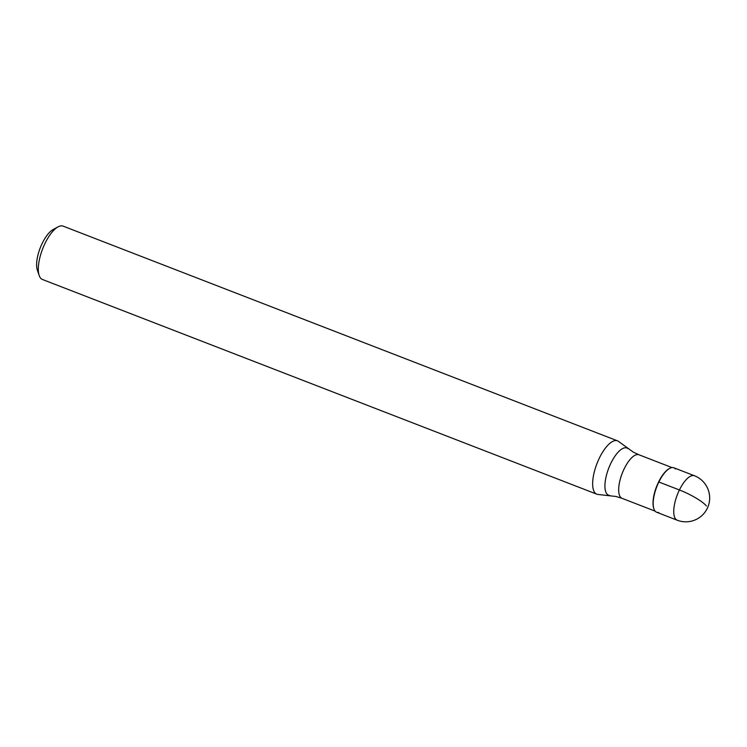 <?xml version="1.0" encoding="UTF-8"?>
<svg xmlns="http://www.w3.org/2000/svg" width="747" height="747" viewBox="0 0 747 747"><rect width="100%" height="100%" fill="white"/><g stroke="black" fill="none" stroke-linecap="round" stroke-linejoin="round"><path stroke-width="1.12" d="M658.695 512.433A23.839 9.085 -68.8 0 1 655.026 511.013A23.839 9.085 111.2 0 0 656.65 512.246L677.202 520.211A23.839 9.085 -68.8 0 1 675.577 518.969A23.839 9.085 -68.8 0 1 678.332 492.301A23.839 9.085 -68.8 0 1 694.43 475.746L673.869 467.79A23.839 9.085 111.2 0 0 657.78 484.336A23.839 9.085 111.2 0 0 655.026 511.013A23.839 9.085 -68.8 0 1 653.924 508.922A23.839 9.085 -68.8 0 1 656.79 486.736A23.839 9.085 -68.8 0 1 669.62 468.416A23.839 9.085 -68.8 0 1 675.503 469.023M653.84 508.642A23.362 8.899 -68.8 0 1 653.746 508.38A23.362 8.899 -68.8 0 1 656.548 486.642A23.362 8.899 -68.8 0 1 669.116 468.686A23.362 8.899 -68.8 0 1 669.368 468.556M622.074 498.342L616.014 496.475L598.002 494.458A28.61 10.897 -68.8 0 1 596.816 494.187A28.61 10.897 -68.8 0 1 594.855 492.703A28.61 10.897 -68.8 0 1 598.16 460.694A28.61 10.897 -68.8 0 1 617.48 440.833A28.61 10.897 -68.8 0 1 618.535 441.43L633.213 452.075L638.946 454.774A23.362 8.899 111.2 0 0 623.175 470.993A23.362 8.899 111.2 0 0 620.477 497.138A23.362 8.899 111.2 0 0 622.074 498.342L655.138 511.153M617.48 440.833L63.131 226.136A28.61 10.897 111.2 0 0 58.023 226.883A28.61 10.897 111.2 0 0 42.635 248.882A28.61 10.897 111.2 0 0 39.189 275.494A28.61 10.897 111.2 0 0 40.506 278.005A28.61 10.897 111.2 0 0 42.467 279.49L596.816 494.187M58.023 226.883L53.037 229.618A23.839 9.085 111.2 0 0 40.217 247.939A23.839 9.085 111.2 0 0 37.35 270.125L39.189 275.494M706.373 505.943A23.839 4.771 -154 0 0 679.406 489.967L658.854 482.002M609.655 495.457A25.314 9.646 -68.8 0 1 606.872 493.907A25.314 9.646 -68.8 0 1 610.374 464.317A25.314 9.646 -68.8 0 1 627.825 448.545M677.202 520.211A23.839 23.839 0 0 0 704.44 483.094A23.839 23.839 0 0 0 694.43 475.746M653.746 508.38L653.924 508.922M669.116 468.686L669.62 468.416M638.946 454.774L672.011 467.585"/></g></svg>
